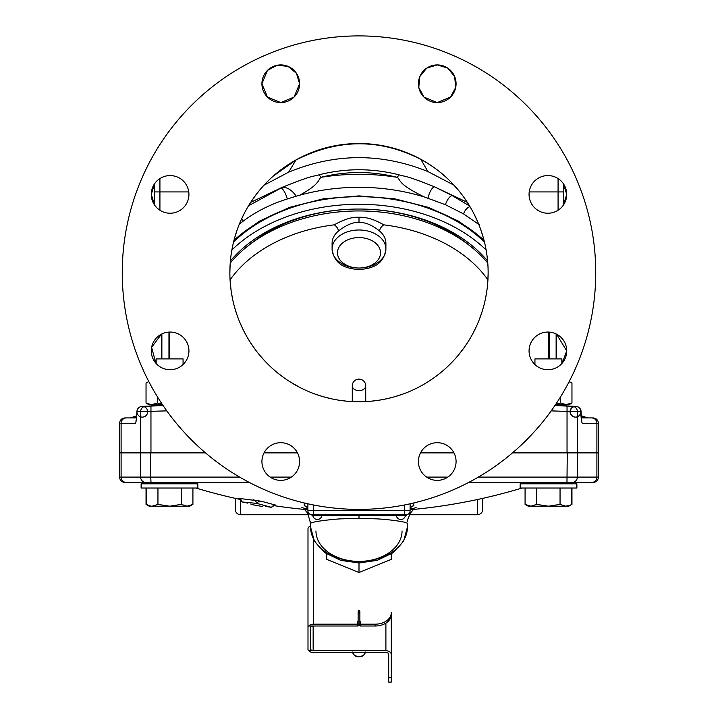 <?xml version="1.0" encoding="UTF-8"?>
<svg xmlns="http://www.w3.org/2000/svg" width="718" height="718" viewBox="0 0 718 718"><rect width="100%" height="100%" fill="white"/><g stroke="black" fill="none" stroke-linecap="round" stroke-linejoin="round"><path stroke-width="1.08" d="M580.772 411.073A5.376 1.517 -1.9 0 1 581.086 411.567A5.376 5.376 0 0 0 575.899 406.37L575.899 406.37A5.376 0.556 92 0 1 575.926 406.379M570.963 406.191C572.811 406.262 572.811 406.262 570.963 406.191L570.963 406.191M567.04 452.887L567.04 411.432L580.781 411.737A16.137 1.831 -90 0 0 582.531 423.297L598.435 423.297L598.435 452.887L577.362 452.887L577.362 411.611A5.376 5.349 -88 0 0 572.201 406.235L575.621 406.352A5.376 5.376 0 0 0 570.684 414.259A5.376 5.376 0 0 0 579.991 414.582A5.376 5.376 0 0 0 575.621 406.352A5.376 5.349 92 0 1 580.781 411.737A5.376 1.517 -1.9 0 0 580.808 411.549A5.376 5.376 0 0 0 575.621 406.352L570.271 406.173M575.621 406.352L554.852 405.634M562.248 404.799L566.924 406.056A10.761 10.761 92 0 1 562.302 404.826A5.376 5.331 118 0 1 563.702 405.939M249.388 482.478L151.031 482.478L150.726 477.102L140.647 477.102L140.647 452.887L119.565 452.887L119.565 477.102C119.888 480.369 121.683 482.164 124.95 482.478L126.458 482.478L124.95 482.478M467.355 202.395L434.273 186.725C401.703 173.657 404.18 176.843 399.28 174.887C372.507 168.066 345.717 168.048 318.909 174.833A9.98 2.504 -102.8 0 1 320.775 177.337C318.2 180.451 318.765 184.795 299.648 195.224A163.121 115.347 0 0 1 424.356 196.983L445.465 204.72L463.586 213.928L479.319 224.779M399.28 174.887A9.899 2.504 -77.3 0 0 397.422 177.364C371.879 170.956 346.327 170.947 320.775 177.337A173.523 122.697 0 0 1 397.422 177.364C400.895 180.801 398.589 184.409 424.356 196.983M250.645 202.395L282.614 187.147C317.832 173.011 313.542 177.014 318.909 174.833M454.018 185.199L427.91 171.548C381.411 152.826 334.983 153.033 288.654 172.167L263.982 185.19M253.041 201.022L250.636 202.413M434.273 186.725L452.277 195.61A7.584 2.719 -63.1 0 0 445.465 204.72M469.635 206.048L452.277 195.61M464.95 201.022L467.364 202.413M239.291 224.213L242.98 221.315C255.716 211.693 270.489 204.244 287.308 198.976L296.193 196.202C292.334 190.521 287.828 187.488 282.677 187.12L248.518 205.797L253.418 198.294M229.868 272.643A129.132 129.132 0 0 0 359 401.775A129.132 129.132 0 0 0 488.132 272.643A129.132 129.132 0 0 0 359 143.51A129.132 129.132 0 0 0 229.868 272.643L230.164 263.955M453.309 184.436L459.215 191.203M464.564 198.267L469.419 205.68M473.745 213.417L477.533 221.413M480.755 229.625L483.394 237.981M485.449 246.436L486.93 255.069M486.966 255.33L487.827 263.829M445.555 176.816L447.359 178.477M449.8 180.828L452.178 183.243M427.892 163.426L420.847 159.378C430.324 164.61 438.321 170.211 444.855 176.188L439.524 171.692M420.91 159.315L413.056 155.366M405.114 152.028L396.964 149.218M388.635 146.957L380.181 145.26M371.628 144.13L363.021 143.573M354.396 143.591L345.789 144.183M337.236 145.359L328.781 147.091M320.479 149.389L312.761 152.072M312.151 152.306L303.885 155.86M295.897 159.979L289.946 163.524M284.588 167.106L283.798 167.662M279.158 171.153L273.307 176.045L295.906 160.06L288.654 172.167M265.813 183.243L267.572 181.457M271.216 177.938L273.199 176.134M231.034 255.357L232.488 246.777M234.535 238.241L237.173 229.814M240.395 221.566L244.183 213.542M253.607 198.024L258.893 191.069M359 509.385A236.743 236.743 0 0 0 595.743 272.643A236.743 236.743 0 0 0 359 35.9A236.743 236.743 0 0 0 122.257 272.643A236.743 236.743 0 0 0 359 509.385M280.756 442.701A18.83 18.83 0 0 1 299.586 461.539A18.83 18.83 0 0 1 280.756 480.369A18.83 18.83 0 0 1 261.926 461.539A18.83 18.83 0 0 1 280.756 442.701M183.422 337.568A18.83 18.83 0 0 1 183.422 364.197A18.83 18.83 0 0 1 156.793 364.197A18.83 18.83 0 0 1 156.793 337.568A18.83 18.83 0 0 1 183.422 337.568M188.933 194.398A18.83 18.83 0 0 1 170.103 213.228A18.83 18.83 0 0 1 151.274 194.398A18.83 18.83 0 0 1 170.103 175.569A18.83 18.83 0 0 1 188.933 194.398M299.586 83.764L294.075 97.065A18.83 18.83 0 0 1 267.437 97.065A18.83 18.83 0 0 1 267.437 70.427A18.83 18.83 0 0 1 294.075 70.427A18.83 18.83 0 0 1 294.075 97.065L280.765 102.575M437.244 102.575A18.83 18.83 0 0 1 418.414 83.746A18.83 18.83 0 0 1 437.244 64.916A18.83 18.83 0 0 1 456.074 83.746A18.83 18.83 0 0 1 437.244 102.575L423.934 97.065L418.774 87.425L419.842 76.539L426.779 68.084L437.244 64.916L447.7 68.084L454.638 76.539L455.715 87.416L450.563 97.065L437.244 102.575M534.578 207.717A18.83 18.83 0 0 1 534.578 181.08A18.83 18.83 0 0 1 561.207 181.08A18.83 18.83 0 0 1 561.207 207.717A18.83 18.83 0 0 1 534.578 207.717M529.067 350.887A18.83 18.83 0 0 1 547.897 332.048A18.83 18.83 0 0 1 566.726 350.887A18.83 18.83 0 0 1 547.897 369.716A18.83 18.83 0 0 1 529.067 350.887M423.925 448.22A18.83 18.83 0 0 1 450.563 448.22A18.83 18.83 0 0 1 450.563 474.849A18.83 18.83 0 0 1 423.925 474.849A18.83 18.83 0 0 1 423.925 448.22M265.489 361.692L259.961 355.5M255.052 349.253L250.537 342.719M246.445 335.925L243.285 329.957M242.774 328.907L239.543 321.682M236.761 314.278L234.445 306.703M232.587 299.011L231.322 291.948M231.169 290.934L230.245 282.461M299.738 387.37L289.928 381.743M284.157 377.865L278.297 373.45M273.54 369.447L272.293 368.334M306.353 390.547L303.238 389.111M322.167 396.408L315.175 394.11M314.942 394.02L314.403 393.823M313.192 393.374L311.917 392.881M311.585 392.755L310.58 392.351M308.193 391.355L307.358 390.996M402.565 394.2L394.882 396.686M394.523 396.794L387.155 398.669M387.056 398.687L379.149 400.186M379.122 400.195L371.107 401.2M371.062 401.209L363.137 401.703M363.057 401.712L354.979 401.712M354.827 401.703L347.18 401.227M346.92 401.209L338.896 400.195M338.241 400.097L332.479 399.02M330.962 398.687L323.127 396.686M409.161 391.633L408.246 392.01M404.117 393.635L403.579 393.832M420.461 386.203L417.418 387.801M414.34 389.318L413.658 389.632M451.694 362.545L446.156 367.93M440.664 372.669L434.569 377.345M432.748 378.646L427.793 381.922M488.123 273.755L487.791 282.012M486.975 289.875L485.682 297.665M483.914 305.356L482.002 311.944M481.688 312.913L479.005 320.327M475.872 327.561L472.291 334.606M468.298 341.4L464.295 347.386M463.72 348.194L458.497 354.952M295.843 160.006L295.906 160.06C338.07 138.601 379.723 138.377 420.847 159.378L427.91 171.548M296.193 196.202L299.648 195.224M563.459 191.93L563.459 183.799L566.726 194.398L563.459 204.998L563.459 191.93L529.229 191.93M556.54 358.901L556.54 334.157L566.726 350.887L562.104 363.245L561.844 358.901L561.844 363.532M156.156 363.532L156.156 358.901L155.896 363.245L151.606 347.35L161.46 334.157L161.46 358.901M154.541 191.93L154.541 204.998L151.274 194.398L154.541 183.799L154.541 191.93L188.771 191.93M280.756 102.575L267.446 97.074L261.926 83.746L267.437 70.427L277.085 65.275L287.963 66.343L296.417 73.281L299.586 83.746M161.873 358.901L161.873 333.942M205.519 452.887L140.647 452.887L140.638 411.611L166.809 410.875M556.127 333.951L556.127 358.901M561.844 405.015A5.376 5.313 34.1 0 1 563.065 405.921M581.23 417.912L591.542 417.912L581.23 417.912M581.463 420.254L581.697 420.739C581.562 418.899 581.436 422.866 580.808 411.549A5.376 1.517 -1.9 0 0 580.763 411.378M136.958 411.387A5.376 1.517 1.9 0 0 136.914 411.567A5.376 1.517 1.9 0 0 136.941 411.746A16.137 1.831 90 0 1 135.19 423.297L121.109 423.297A5.376 5.349 -90 0 1 126.458 417.912L136.555 417.912M126.458 417.912L124.95 417.912C121.683 418.235 119.888 420.03 119.565 423.297L119.565 452.887L121.109 452.887L121.109 477.102L119.565 477.102M591.542 417.912L593.05 417.912L591.542 417.912A5.376 5.349 -90 0 1 596.891 423.297L596.891 452.887L512.481 452.887M147.037 406.191C145.189 406.262 145.189 406.262 147.037 406.191L147.037 406.191M145.799 406.235A5.376 5.349 88 0 0 140.638 411.611L136.941 411.746A5.376 5.349 -92 0 1 142.101 406.37L163.148 405.634M155.752 404.799L151.076 406.056A10.761 10.761 0 0 0 155.698 404.826A5.376 5.331 62 0 0 154.298 405.939M156.156 405.015A5.376 5.313 146.1 0 0 154.935 405.921M142.101 406.37A5.376 5.376 0 0 0 137.73 414.591A5.376 5.376 0 0 0 147.037 414.268A5.376 5.376 0 0 0 142.101 406.37L142.101 406.37A5.376 5.376 0 0 0 137.73 414.591A5.376 5.376 0 0 0 147.037 414.268A5.376 5.376 0 0 0 142.101 406.37A5.376 5.376 0 0 0 136.914 411.567L136.68 415.839L130.326 417.912M280.909 187.91A8.535 2.36 -112.8 0 1 287.308 198.976M241.706 218.622A6.471 3.707 -124.1 0 1 242.98 221.315M470.057 206.757A6.695 3.276 -58.6 0 0 463.586 213.928M315.426 394.2L313.317 393.419M487.926 279.876A143.905 101.759 180 0 0 383.78 224.842C374.581 219.466 366.324 216.944 359 217.276C352.403 216.782 344.146 219.304 334.22 224.842A143.905 101.759 180 0 0 230.074 279.876M359 222.463C353.319 221.97 346.435 224.842 338.357 231.088A26.898 19.027 180 0 0 332.102 243.285L332.102 249.002A26.898 19.027 180 0 0 359 268.029A26.898 19.027 180 0 0 385.898 249.002A26.898 19.027 180 0 0 359 229.984A26.898 19.027 180 0 0 332.102 249.002C334.283 265.373 346.336 268.442 358.758 269.6C371.359 268.604 383.69 265.525 385.898 249.002L385.898 243.285A26.898 19.027 180 0 0 379.642 231.088C372.184 225.039 365.3 222.167 359 222.463L359 217.276M151.031 482.478L126.458 482.478A5.376 5.349 -90 0 1 121.109 477.102L140.647 477.102A5.376 5.349 -90 0 0 145.996 482.478M598.435 477.102L596.891 477.102L596.891 452.887L598.435 452.887L598.435 477.102C598.112 480.369 596.317 482.164 593.05 482.478L468.612 482.478M239.498 482.478L240.629 482.478M147.657 482.478L148.088 483.385L191.132 483.385L191.132 482.909L148.088 482.909L147.657 482.478L153.212 482.478M570.343 482.478L569.913 483.385L526.868 483.385L526.868 482.909L569.913 482.909L548.39 482.478M453.973 452.887L420.515 452.887M297.485 452.887L264.027 452.887M140.647 452.887L121.109 452.887L121.109 423.297L119.565 423.297M482.747 498.355L482.747 509.385C482.433 512.652 480.638 514.447 477.371 514.761L477.371 499.531M274.384 505.23L275.757 505.131L261.02 501.182L238.834 498.364L240.081 498.938L238.879 498.615L241.975 501.936L247.809 503.147M306.828 506.702L304.235 505.741L304.235 502.959M413.765 502.959L413.765 505.741L411.172 506.702M400.806 514.752L400.806 515.614L406.191 515.614L406.191 514.752L404.737 514.752L406.065 514.752A4.048 4.048 0 0 0 410.113 510.704L410.113 503.794M406.065 514.752A4.048 4.048 0 0 0 410.113 510.704L404.737 510.704L404.737 514.752L311.935 514.752A4.048 4.048 0 0 1 307.887 510.704L307.887 503.794M306.227 506.504L305.895 506.396C306.299 505.939 306.963 507.052 307.887 509.744A564.949 564.949 0 0 1 273.989 505.643A564.949 564.949 0 0 0 307.887 509.753L307.887 509.744A4.048 4.021 0 0 0 304.235 505.741M411.773 506.504L412.105 506.396C411.683 505.957 411.019 507.07 410.113 509.744A564.949 564.949 0 0 0 522.049 488.034A564.949 564.949 0 0 1 410.113 509.753L410.113 509.744A4.048 4.021 180 0 1 413.765 505.741M265.696 506.423L271.566 507.366L256.775 503.399L241.975 501.936A5.376 4.416 -82 0 0 238.834 498.364M261.02 501.182A5.376 4.371 -72.8 0 0 256.775 503.399L256.775 503.399A5.376 4.434 -86.7 0 0 253.535 499.809M275.757 505.131A5.376 4.398 -77.3 0 0 271.566 507.366C270.174 508.2 275.191 504.583 274.743 505.436L275.64 505.355L274.402 505.23M407.42 527.156L403.561 541.264L392.872 552.833L377.255 560.354L359 562.966L340.745 560.354L325.128 552.833L314.439 541.264L310.58 527.156A48.42 34.24 180 0 0 359 561.395A48.42 34.24 180 0 0 407.42 527.156L407.42 523.323C404.333 521.071 381.743 518.97 376.232 518.845L359 518.36L341.903 518.836C339.381 518.71 312.77 521.106 310.58 523.323L310.58 521.923M310.58 527.156L310.58 523.323L307.672 513.182L304.504 509.439M407.42 521.923L407.941 518.908L410.301 513.217L413.505 509.439M235.253 498.355L235.253 509.385L235.253 498.355M141.374 488.034L141.374 483.815L197.845 483.815L197.845 488.034L141.114 488.034L141.114 483.815M576.626 488.034L576.626 483.815L520.155 483.815L520.155 488.034L576.886 488.034L576.886 483.815M146.041 488.034L146.041 504.395L147.962 505.355M146.041 504.395L149.164 506.199L152.126 506.199L157.951 504.395L169.61 506.199L189.534 506.199M146.292 488.034L146.292 504.395L150.708 506.082M157.951 488.034L157.951 504.395M152.126 506.199L169.61 506.199L181.259 504.395L187.093 506.199L189.794 506.199L191.428 505.167M189.965 505.732L188.52 506.082M187.093 506.199L192.918 504.395L192.918 488.034M181.259 488.034L181.259 504.395M183.063 364.556L183.063 358.901L156.156 358.901M156.156 405.876L156.156 404.826M525.082 488.034L525.082 504.395L530.907 506.199L536.741 504.395L548.39 506.199L568.835 506.199L570.469 505.167M536.741 488.034L536.741 504.395M525.082 504.395L528.206 506.199L529.498 506.082M528.466 506.199L548.39 506.199L560.049 504.395L565.874 506.199L570.209 505.167M568.746 505.732L567.301 506.082M560.049 488.034L560.049 504.395M571.707 488.034L571.707 504.395L568.584 506.199M561.844 405.876L561.844 404.826M534.937 364.556L534.937 358.901L561.844 358.901M570.038 505.355L571.959 504.395L571.959 488.034M149.416 404.826L151.866 404.826L149.164 404.826L146.041 403.022L149.568 404.53M162.6 404.826L151.866 404.826L146.041 403.022L146.041 383.089L148.779 381.509M162.115 404.099L157.691 403.022L157.691 397.225M157.691 403.022L151.103 404.79M569.589 404.162L571.959 403.022L568.835 404.826L555.4 404.826M565.362 404.79L571.959 403.022L571.959 383.089L569.087 381.77L570.72 382.425M566.897 404.79L560.309 403.022L560.309 397.225M560.309 403.022L555.885 404.099M562.688 404.171L563.818 404.53M571.959 403.022L567.355 404.746M569.58 404.171L570.72 403.687M400.806 515.614L312.025 515.614L312.025 514.752L312.025 515.614M326.717 553.928L326.717 559.358L359 572.533L359 562.966M359 572.533L391.283 559.358L391.283 553.928M391.283 654.547A5.376 3.805 0 0 0 385.898 650.741L308.776 650.741A5.376 3.805 0 0 0 313.371 652.563L386.113 652.563A2.585 1.822 180 0 1 388.698 654.394L388.698 682.1L391.283 682.1L391.283 612.768A16.137 11.416 0 0 1 375.137 624.184L360.346 624.184L360.346 626.006L375.137 626.006L375.137 624.184M391.283 657.347L391.283 655.058M308.776 626.006A5.376 3.805 180 0 1 313.371 624.184L357.654 624.184L357.654 626.006L313.156 626.006L310.58 627.038L310.58 649.709L313.156 650.741L313.156 626.006L308.776 626.006L307.995 627.128L307.995 528.206L308.776 527.093A5.376 3.805 0 0 1 310.58 525.818M308.776 650.741L307.995 649.619L307.995 627.128M307.995 649.619L307.995 550.706M310.58 627.038L310.58 630.44M357.654 623.161L358.12 623.161L358.12 625.145L359 624.265L359.88 625.145L359 626.033L358.12 625.145L358.12 613.675A0.88 0.853 180 0 1 359 612.822A0.88 0.853 180 0 1 359.88 613.675L359.88 625.145L359.88 623.161L360.346 623.161M391.283 612.768L391.283 614.599A16.137 11.416 180 0 1 375.137 626.006M360.346 624.184L360.346 621.33L359.88 621.33M357.654 624.184L357.654 621.33L358.12 621.33M359.88 613.675L359.88 611.521A0.88 0.853 180 0 0 359 610.668A0.88 0.853 180 0 0 358.12 611.521L358.12 613.675M239.677 223.28A6.327 3.734 -124.7 0 1 239.821 223.792M168.963 358.901L168.963 332.084M169.574 358.901L169.574 332.057M567.04 406.056L567.04 411.432L551.191 410.875M150.959 452.887L150.959 406.056M586.202 417.912A10.761 10.689 90 0 1 581.104 416.611M131.798 417.912A10.761 10.689 90 0 0 136.608 416.763M548.525 358.901L548.525 332.066M549.144 358.901L549.144 332.093M159.926 210.239L159.926 178.558M558.074 178.558L558.074 210.239M427.973 198.132C429.49 191.975 431.59 188.179 434.291 186.734M484.04 240.395A157.377 111.281 180 0 0 233.96 240.395M486.122 249.945A157.377 111.281 180 0 0 359 204.271A157.377 111.281 180 0 0 231.878 249.945M233.529 242.11A154.666 109.369 0 0 1 484.47 242.11M334.22 224.842A5.376 2.917 -130.2 0 1 338.357 231.088M383.78 224.842A5.376 2.917 -49.8 0 0 379.642 231.088M380.522 252.808A21.522 15.222 180 0 0 359 237.586A21.522 15.222 180 0 0 337.478 252.808A21.522 15.222 180 0 0 359 268.029A21.522 15.222 180 0 0 380.522 252.808M230.227 263.093A149.308 105.573 0 0 1 487.773 263.093M230.397 260.975A149.308 105.573 0 0 1 487.603 260.975M249.756 244.551A143.932 101.776 0 0 1 359 209.037A143.932 101.776 0 0 1 468.244 244.551M402.044 530.961A43.044 30.434 180 0 1 359 561.395A43.044 30.434 180 0 1 315.956 530.961M240.629 499.746L240.629 514.761L308.56 514.761M526.815 482.693L468.208 482.693M249.792 482.693L191.185 482.693M404.737 504.925L404.737 510.704L307.887 510.704M313.263 514.752L313.263 504.925M359 515.614L359 518.36M591.542 482.478A5.376 5.349 -90 0 0 596.891 477.102L478.341 477.102M572.004 482.478A5.376 5.349 -90 0 0 577.353 477.102L577.353 452.887M566.969 482.478L567.274 452.887M447.844 477.102L426.645 477.102M291.355 477.102L270.156 477.102M239.659 477.102L150.726 477.102L150.726 452.887M317.41 514.752L317.41 515.614M352.744 652.563A6.309 4.461 180 0 0 359 656.476A6.309 4.461 0 0 0 365.256 652.563M391.283 677.37L388.698 677.37M385.898 650.741L385.898 623.107M313.371 624.184L313.371 539.227M365.722 401.595L365.722 385.844A6.722 4.757 180 0 1 359 390.601A6.722 4.757 0 0 1 352.278 385.844L352.278 401.595M581.086 411.567L581.32 415.839M136.914 411.567C136.285 422.866 136.16 418.899 136.025 420.739L136.258 420.254M598.435 423.297C598.112 420.03 596.317 418.235 593.05 417.912M581.024 415.614L587.674 417.912M575.899 406.37A5.376 5.376 0 0 0 570.963 414.268A5.376 5.376 0 0 0 580.27 414.591A5.376 5.376 0 0 0 575.899 406.37M409.26 391.588L408.273 392.001M406.244 392.818L405.643 393.051M405.526 393.096L404.333 393.554M404.225 393.59L403.687 393.796M403.651 393.805L403.166 393.985M310.4 392.279L309.305 391.831M307.43 391.032L306.819 390.763M483.86 239.695L458.811 221.279L428.574 207.421L394.712 198.814L359 195.897L323.279 198.814L289.426 207.421L259.189 221.279L234.14 239.695M409.439 514.761L477.371 514.761M195.951 488.034A564.949 564.949 0 0 0 240.324 499.468A564.949 564.949 0 0 1 195.951 488.034M250.851 503.883L251.067 504.431A567.66 567.66 0 0 0 262.474 506.513L262.887 506.064M301.856 507.635L307.825 509.071M410.175 509.071L416.144 507.635M240.629 514.761C237.362 514.447 235.567 512.652 235.253 509.385M149.416 506.199L146.292 504.395M569.221 381.509L571.959 383.089L569.221 381.509M396.336 515.614A4.577 4.577 0 0 0 405.383 515.614M312.833 515.614A4.577 4.577 0 0 0 321.87 515.614M352.691 652.016C353.48 655.31 355.581 656.907 359 656.808C362.419 656.907 364.52 655.31 365.309 652.016M365.722 385.844A6.722 6.722 0 0 0 359 379.122A6.722 6.722 0 0 0 352.278 385.844"/></g></svg>
